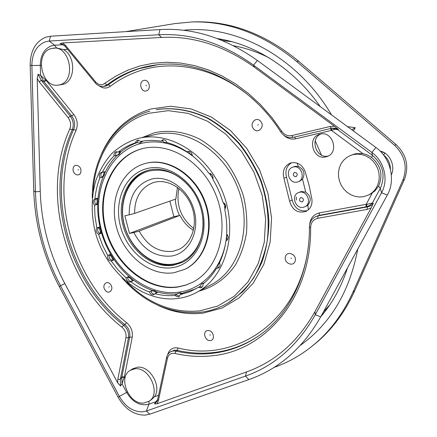 <?xml version="1.0" encoding="UTF-8"?>
<svg xmlns="http://www.w3.org/2000/svg" width="437" height="437" viewBox="0 0 437 437"><rect width="100%" height="100%" fill="white"/><g stroke="black" fill="none" stroke-linecap="round" stroke-linejoin="round"><path stroke-width="0.66" d="M297.105 182.103C289.026 184.163 284.591 169.818 292.522 167.256L293.391 167C301.344 164.853 305.982 178.995 298.231 181.754L297.105 182.103M292.522 167.256L295.172 166.344L298.34 166.464C303.955 169.348 305.354 173.571 302.519 179.121L299.891 181.082M295.794 176.772L296.095 176.679C297.952 174.527 297.488 173.079 294.702 172.342L294.423 172.424C292.544 174.565 293.003 176.013 295.794 176.772M303.305 207.285C295.472 209.165 290.823 195.53 298.318 192.651L299.602 192.247C307.315 190.286 312.155 203.724 304.84 206.783L303.305 207.285M298.433 192.602L301.361 191.493L305.714 192.133C310.865 196.055 311.576 200.392 307.845 205.155L306.441 206.035M301.994 201.976L302.42 201.839C304.136 199.693 303.633 198.267 300.913 197.568L300.509 197.693C298.771 199.835 299.269 201.26 301.994 201.976M58.094 85.133L63.125 84.325C75.59 81.271 75.972 56.007 63.463 49.599L56.482 47.895L50.67 48.687C34.419 53.472 41.548 88.017 58.094 85.133L60.131 84.691C76.229 80.692 70.166 46.076 53.609 48.092M134.798 368.823L130.231 370.33C117.471 377.186 128.937 404.891 143.795 403.051L149.099 401.226C161.411 393.884 149.296 366.501 134.798 368.823M151.24 399.789L154.359 396.791C162.274 386.75 149.869 365.256 137.404 367.249L132.848 368.757L130.45 370.199M65.168 46.382L62.791 44.383L60.055 43.624L62.677 42.935L65.446 45.333L95.539 81.812C97.741 84.314 100.22 85.21 102.985 84.488L115.789 76.169L127.473 70.308L139.906 65.982L152.972 63.272L166.519 62.267L180.394 63.021L194.432 65.566L208.449 69.925L222.264 76.076L235.685 83.975L248.516 93.551L260.567 104.689L271.656 117.263L281.614 131.105C284.263 134.825 287.644 136.322 291.752 135.585L330.061 126.495L334.469 126.304L338.407 129.505L337.588 129.614L372.4 155.332L371.701 157.533L367.402 154.988L362.754 153.562L355.532 153.731L350.807 155.321M353.506 154.523L350.479 155.452L346.727 157.495L343.526 160.341L341.018 163.859L339.309 167.895L338.473 172.265L338.533 176.772L339.494 181.224L341.308 185.425L343.897 189.194L347.153 192.362L350.927 194.787L355.062 196.366L359.378 197.011L363.677 196.699L369.047 194.804L372.439 192.466L375.268 189.418L377.41 185.774L378.77 181.699L379.283 177.351L378.934 172.926L377.726 168.611L375.716 164.591L372.99 161.04L369.664 158.107L365.884 155.922L361.814 154.567L357.63 154.097L353.506 154.523M148.094 170.315C127.975 176.379 117.591 202.249 124.512 226.246C131.176 250.308 153.808 268.192 174.494 264.718L182.338 262.38M184.643 269.389L185.255 269.094C205.663 259.37 215.19 229.021 205.172 201.932C195.383 174.762 168.474 157.555 146.542 163.159L144.964 163.575C121.344 169.96 108.879 199.747 116.608 227.595C124.021 255.519 150.104 276.583 174.155 272.699L184.731 269.345C205.15 259.622 214.676 229.239 204.647 202.129C194.847 174.931 167.923 157.708 145.974 163.312L144.964 163.575M177.854 287.043L185.523 285.241L192.804 282.176C218.068 269.367 229.616 230.955 216.654 196.879C203.959 162.701 169.993 141.49 142.582 148.596L142.205 148.689C111.888 156.375 95.861 194.012 105.339 229.223C114.407 264.527 147.149 291.626 177.854 287.043M142.855 148.525L142.779 148.547C112.478 156.233 96.446 193.837 105.912 229.015C114.975 264.292 147.695 291.359 178.383 286.776L185.649 285.104L192.575 282.297M139.19 231.113C147.482 245.933 158.697 252.662 172.828 251.313L178.443 249.593C191.739 243.791 198.147 224.667 192.083 207.417C186.173 190.117 169.19 178.771 155.031 182.142L153.267 182.617C140.861 187.462 134.634 197.721 134.591 213.393L129.237 214.818C128.991 195.874 136.519 183.933 151.825 179.001C168.709 174.86 189.046 189.887 194.312 211.104C199.829 232.271 188.784 253.34 171.659 256.027C155.561 257.448 142.959 249.625 133.853 232.56L139.19 231.113L179.552 215.512C177.029 210.323 175.619 204.887 175.335 199.212M193.427 230.326C187.779 226.819 183.332 221.909 180.082 215.583M192.755 190.811C180.459 174.527 166.126 167.89 149.738 170.9C129.248 175.674 117.93 201.058 124.37 225.137C130.526 249.27 153.081 267.51 173.718 264.019C192.133 261.413 205.576 240.825 202.752 217.697M323.32 312.084L329.793 304.895M232.069 41.728L222.154 40.483M384.533 152.945L380.627 151.235C390.268 153.36 395.518 166.715 391.344 174.729M384.855 153.502L383.473 154.884M119.76 151.765C119.29 153.731 118.241 154.955 116.608 155.441L114.008 155.927C113.789 153.748 114.505 152.36 116.166 151.77L118.236 152.131L120.574 151.568C120.104 153.534 119.055 154.758 117.427 155.239L116.581 155.446M142.271 141.184L139.78 142.932L136.857 142.522L135.355 142.872L136.147 141.075L137.65 140.135L140.834 141.451C147.345 140.14 154.059 140.058 160.974 141.206L162.821 139.807C164.651 139.556 166.011 140.457 166.896 142.511C173.811 144.407 180.492 147.493 186.938 151.765L187.757 151.399C190.374 151.186 191.903 152.622 192.34 155.714C198.513 160.647 204.03 166.508 208.891 173.292C212.087 173.762 213.398 175.761 212.83 179.285C217.178 186.506 220.554 194.197 222.952 202.353C225.896 204.232 226.486 206.575 224.727 209.389C226.475 217.664 227.114 225.863 226.65 233.975C228.748 236.657 228.649 238.892 226.35 240.683L226.656 240.514M143.03 141.058L140.501 142.757M260.616 121.311C265.417 126.506 258.048 134.443 253.629 128.904C248.866 123.769 256.137 115.783 260.616 121.311M258.371 124.594L257.885 125.124L258.371 124.594M295.193 260.856C293.751 267.439 283.542 263.145 285.41 256.792C286.787 250.204 297.084 254.438 295.193 260.856M291.566 258.431L290.884 258.147L291.566 258.431M210.295 340.543C204.844 341.379 202.173 330.962 207.739 330.563C213.212 329.678 215.9 340.188 210.295 340.543M210.131 335.261L209.951 334.567L210.131 335.261M105.224 290.244C101.302 285.519 106.814 279.467 110.517 284.487C114.472 289.256 108.884 295.265 105.224 290.244M108.835 287.054L109.201 286.656L108.835 287.054M73.159 168.54C73.929 162.504 82.047 165.842 80.872 171.752C80.058 177.788 71.996 174.396 73.159 168.54M77.955 169.72L78.496 169.944L77.955 169.72M143.68 80.49C149.012 78.6 151.808 89.541 146.34 90.874C141.031 92.704 138.25 81.872 143.68 80.49M146.089 85.155L146.275 85.876L146.089 85.155M167.234 142.604C165.459 142.965 163.859 142.38 162.438 140.851L160.974 141.206M192.302 155.151L189.969 153.791L188.352 151.382L186.938 151.765M225.967 240.831C224.837 248.729 222.684 256.027 219.505 262.73C220.483 265.046 220.117 266.799 218.396 267.979L216.55 268.258L217.877 267.586L218.161 264.888L219.549 262.817M216.55 268.258C212.814 274.469 208.312 279.702 203.047 283.957L202.926 285.836L202.003 287.267L200.654 287.874L198.387 287.327L199.736 286.617L201.905 283.706L203.937 283.225M198.387 287.327L189.844 291.779L180.295 294.642L178.864 296.723L178.012 297.002L174.729 295.439L177.641 293.533L179.454 293.222L181.055 293.609L181.672 293.926L180.295 294.642M177.444 293.62L180.197 292.839L182.415 293.538L181.672 293.926M37.2 78.431L38.101 74.274L41.291 80.375L39.161 81.779L37.2 78.431L40.242 191.368C41.324 223.771 49.518 254.498 64.818 283.553L60.492 285.705L119.47 396.605C125.359 406.694 132.968 411.78 142.309 411.867L146.406 411.048L245.447 376.11C274.633 365.802 297.903 345.361 315.252 314.787L381.545 192.733C388.793 180.039 384.325 161.253 371.892 152.447L253.526 65.135C222.613 43.11 191.013 32.983 158.724 34.763L49.19 41.045L44.973 41.903C36.386 45.738 32.021 53.62 31.874 65.55L35.435 191.843L33.758 190.822C34.938 224.558 43.481 256.546 59.394 286.798L118.061 397.162C124.971 409.016 133.93 415.008 144.937 415.139L149.776 414.183L248.844 379.584C278.839 369.101 302.792 348.191 320.709 316.852L387.319 195.06C395.922 180.104 390.651 157.877 375.946 147.515L257.426 60.481C225.612 37.932 193.132 27.629 159.986 29.569L50.545 36.216L45.568 37.243C35.452 41.799 30.317 51.091 30.158 65.118L33.758 190.822M178.378 298.422C142.943 303.376 105.585 272.087 95.146 231.626C91.043 214.032 91.24 197.098 95.736 180.831C99.51 170.594 104.771 161.586 111.528 153.797C119.044 146.908 127.604 141.878 137.196 138.698L139.01 138.256C170.343 130.734 208.957 155.146 223.498 194.274C238.334 233.298 225.405 277.189 196.918 292.277C191.078 295.45 184.9 297.499 178.378 298.422M291.463 162.755L290.201 163.121C284.279 166.022 282.182 171.047 283.913 178.192L289.594 201.178C292.446 210.295 297.985 213.677 306.206 211.311C310.62 208.788 312.51 204.702 311.887 199.059L309.057 185.179L305.124 171.49C302.349 164.896 297.799 161.985 291.463 162.755M291.594 162.728C286.563 165.945 284.88 170.763 286.535 177.182L292.178 200.042C294.565 208.34 299.607 211.885 307.304 210.672M325.773 156.905L327.166 156.495C339.44 152.502 332.655 130.581 320.234 134.137L319.496 134.339C306.769 137.808 313.039 160.27 325.773 156.905M320.813 134.017C309.38 138.748 316.295 159.199 328.231 155.993L328.291 155.982M125.993 277.828L128.238 276.823C130.384 277.042 132.007 278.358 133.105 280.772L130.073 282.073C127.762 282.012 126.402 280.598 125.993 277.828L118.137 269.957L111.216 261.004C108.469 260.419 107.3 258.562 107.71 255.437L110.004 254.52C112.036 255.667 113.205 257.513 113.5 260.07L111.216 261.004M131.941 281.302L131.526 281.412C129.221 281.352 127.861 279.937 127.451 277.173C129.603 277.397 131.226 278.713 132.324 281.128M149.372 291.927L151.557 290.862C153.529 290.097 155.392 290.681 157.162 292.615L153.278 294.795C151.524 294.871 150.224 293.915 149.372 291.927C142.872 289.54 136.705 286.164 130.871 281.794M154.66 294.096C152.923 294.15 151.634 293.2 150.798 291.233C152.764 290.468 154.632 291.058 156.402 292.987M179.47 296.27L176.116 294.724M202.145 287.142L199.736 286.617M218.986 267.57L217.877 267.586M96.08 204.838L94.55 205.319C92.611 202.637 92.737 200.501 94.922 198.917L97.282 198.201C98.292 200.632 98.167 202.763 96.905 204.582L96.08 204.838C94.146 202.162 94.272 200.031 96.457 198.447C97.467 200.889 97.342 203.014 96.08 204.838M103.815 171.976C104.039 174.609 103.225 176.444 101.384 177.471L99.849 177.897C98.833 175.237 99.341 173.418 101.368 172.446L104.64 171.752C104.858 174.385 104.05 176.22 102.209 177.247L101.384 177.471C100.472 175.324 100.734 173.626 102.171 172.375M115.532 155.55L115.718 153.289L116.958 151.71M136.857 142.522L138.42 140.075M162.438 140.851L163.575 139.736M112.702 260.392C109.96 259.813 108.797 257.961 109.206 254.837C111.238 255.989 112.402 257.841 112.702 260.392M100.073 233.768L98.56 234.319C96.042 232.571 95.479 230.436 96.877 227.906L99.21 227.087C100.843 229.004 101.406 231.135 100.887 233.478L100.073 233.768C97.56 232.031 97.003 229.9 98.396 227.371C100.029 229.294 100.592 231.424 100.073 233.768M59.394 286.798L60.492 285.705C44.924 256.12 36.571 224.831 35.435 191.843L40.242 191.368M166.628 357.428L157.642 399.56L158.391 400.674L157.107 403.728L246.561 371.925C275.179 361.727 297.979 341.63 314.957 311.641L371.21 207.848L367.08 209.432L367.353 206.903C370.052 206.411 372.024 205.188 373.285 203.227L371.21 207.848M334.469 126.304L254.553 67.298C224.29 45.716 193.323 35.763 161.635 37.44L62.677 42.935M157.107 403.728L154.447 403.952L156.839 401.69L157.615 399.686M121.918 376.82L124.381 376.923L124.163 377.41L121.825 377.24L129.734 337.074L128.467 337.768L120.29 379.414L120.481 385.964L117.717 382.905L117.821 379.311L125.96 337.626C126.49 333.546 125.14 330.061 121.912 327.171C64.922 282.717 40.57 192.952 69.794 128.953C71.264 125.004 70.712 121.235 68.139 117.64L39.161 81.779M64.818 283.553L117.717 382.905M370.429 194.094L374.88 190.996L378.557 186.124C383.238 175.204 380.949 165.672 371.701 157.533M330.946 128.451L332.104 130.106L331.486 130.395L330.394 128.582M46.136 79.539L46.158 80.397L44.033 81.795L43.733 81.435L45.71 80.031L46.158 80.397L73.809 114.516C77.409 119.53 78.174 124.791 76.104 130.297C47.502 192.324 71.122 279.625 126.588 322.637C131.1 326.663 132.985 331.519 132.231 337.217L124.381 376.923L125.031 378.152M365.911 206.827L366.19 204.319L366.894 204.341L366.441 206.734L319.147 215.326L318.12 215.84L367.353 206.903L366.441 206.734L369.74 205.423L372.335 203.063L366.894 204.341M38.101 74.274L40.57 75.355L43.733 81.435L41.291 80.375L70.27 116.198L71.684 115.958L44.033 81.795M41.182 65.332L40.308 65.342L40.57 75.355L45.71 80.031M30.158 65.118L31.874 65.55L40.308 65.342C40.455 55.51 44.082 49.031 51.184 45.907L54.663 45.213L62.546 44.782L64.261 45.437M60.055 43.624L63.78 45.027M154.447 403.952L155.971 401.679L157.369 400.543M149.776 414.183L146.406 411.048L148.87 404.22L155.971 401.679L157.637 399.571M149.126 401.21L148.87 404.22C140.13 406.257 132.717 402.319 126.632 392.399L122.027 383.762L124.163 377.41M120.481 385.964L122.027 383.762L121.825 377.24L120.29 379.414L117.821 379.311M332.104 130.106L335.004 129.281L337.588 129.614L331.814 128.254M338.407 129.505L335.458 128.27L332.027 128.216M65.446 45.333L65.239 46.469L95.211 82.811M330.061 126.495L331.404 128.341L293.145 137.371L331.377 128.347M96.877 227.906L95.015 216.61L94.55 205.319M94.922 198.917C95.637 191.51 97.282 184.501 99.849 177.897M102.28 172.386C105.383 166.126 109.294 160.641 114.008 155.927M118.236 152.131C123.381 147.974 129.09 144.887 135.355 142.872M174.729 295.439C168.169 296.007 161.586 295.423 154.988 293.691M107.71 255.437L102.52 245.162L98.56 234.319M201.992 283.657L204.374 282.854M227.218 240.055L226.595 237.225L227.18 234.554M225.497 208.209L224.039 202.976M213.076 178.192L211.251 176.155L210.323 173.489M296.368 200.037L296.297 196.967M125.632 31.655L174.866 23.593L192.231 21.937C228.77 21.069 263.587 34.255 296.69 61.508L394.562 145.319C404.941 155.43 407.71 167.065 402.859 180.235L352.932 292.2L354.636 290.938C344.897 312.346 331.841 329.859 315.459 343.477L313.657 344.913C330.077 331.257 343.171 313.684 352.932 292.2M274.032 367.424C288.273 362.464 301.475 354.959 313.657 344.913M312.313 346.017L315.459 343.477M296.69 61.508L298.668 61.24L396.173 144.658C406.514 154.714 409.261 166.3 404.427 179.41L354.636 290.938M298.668 61.24C265.691 34.113 230.982 20.981 194.541 21.85L191.947 21.948M347.486 126.615L355.286 127.697L353.353 130.925M351.752 129.751L355.286 127.697M268.815 57.706C257.262 51.916 245.512 47.928 233.566 45.738M178.897 188.434C175.778 204.816 180.749 218.194 193.81 228.567M179.552 215.512L173.86 216.648L169.873 201.113M315.235 140.823L321.452 155.091M134.591 213.393L175.843 199.032L177.46 187.347M133.853 232.56L129.467 233.413L173.86 216.648M129.467 233.413L124.856 215.725L129.237 214.818M308.358 209.864L307.845 205.155M173.429 265.21L182.098 262.495C199.736 254.383 208.231 228.092 199.605 204.33C191.171 180.497 167.786 165.361 148.908 170.108L147.504 170.474C127.145 176.231 116.45 202.156 123.289 226.339C129.86 250.592 152.617 268.7 173.429 265.21M193.575 156.714C176.297 143.615 158.729 139.206 140.867 143.483C108.321 151.89 91.273 192.307 101.433 230.004C111.162 267.805 146.155 296.914 179.165 292.129C201.621 289.136 220.723 269.858 225.634 243.005M172.844 267.597C150.902 271.24 126.981 251.827 120.437 226.197C113.593 200.632 125.539 173.631 147.313 168.502C168.972 162.968 195.415 182.284 202.222 209.809C209.356 237.264 194.875 264.358 172.844 267.597M148.875 170.113L147.504 170.474M321.719 315.006L324.434 312.28M223.181 39.625L219.303 39.33M183.453 30.257C235.925 24.379 297.444 56.865 331.557 114.92M142.304 137.513L154.223 132.843C168.9 129.565 184.846 131.717 200.009 139.31C209.869 145.313 218.779 153.037 226.737 162.488C233.926 172.746 239.503 183.928 243.464 196.038C246.37 208.389 247.386 220.63 246.512 232.768C244.551 244.529 240.874 255.213 235.483 264.817C226.339 278.167 213.709 287.185 199.332 290.993M196.918 292.277L211.743 284.405C239.787 269.542 252.608 226.748 238.187 188.833C224.055 150.809 186.255 127.145 155.397 134.541L139.01 138.256M258.726 335.851C244.387 345.416 228.901 351.026 212.278 352.681C200.556 353.806 188.85 353.03 177.165 350.337L175.958 351.08C187.659 353.784 199.381 354.571 211.12 353.446C228.622 351.709 244.829 345.612 259.736 335.141C289.807 313.995 309.833 273.147 309.407 226.989L310.631 227.464C311.657 298.291 264.522 352.102 210.612 355.904C198.709 357.024 186.823 356.21 174.958 353.451C171.042 352.834 168.535 354.478 167.431 358.367L158.391 400.674M104.962 83.456L106.994 84.947L103.427 86.444L106.005 86.002L108.381 84.767C117.75 77.595 128.117 72.209 139.485 68.604L157.976 64.687M167.742 354.538C168.846 350.583 171.271 348.333 175.029 347.781L178.154 347.983C236.275 363.191 299.984 320.545 308.424 245.802M178.154 347.983L177.165 350.337L174.483 350.163L170.441 351.823M254.46 100.499C220.395 69.341 176.401 59.044 141.091 70.373C129.882 73.908 119.651 79.201 110.403 86.253L108.381 84.767L106.994 84.947C121.841 73.58 138.862 66.823 158.052 64.681C200.807 59.711 250.947 85.291 280.789 132.007C283.968 136.47 288.087 138.261 293.145 137.371L291.752 135.585M127.025 282.318C148.493 303.868 172.773 313.378 199.862 310.86L217.97 305.955L234.352 296.155L248.074 281.799L258.283 263.495L264.292 242.153L265.63 218.926L262.145 195.148L253.99 172.222L241.639 151.513L225.863 134.219L207.635 121.289L188.041 113.347L168.207 110.676L149.192 113.232C116.892 122.016 95.058 154.523 93.185 191.319M101.471 153.95C111.708 131.04 128.205 116.045 150.973 108.955L170.648 106.257L191.188 108.96L211.492 117.127L230.392 130.472L246.747 148.345L259.54 169.769L267.979 193.498L271.568 218.112L270.142 242.147L263.877 264.227L253.258 283.143L239.006 297.968L222.018 308.063L203.265 313.1C187.784 314.919 172.604 312.286 157.719 305.195M228.07 302.967L242.715 291.79C250.723 283.094 257.251 272.906 262.304 261.228C266.373 248.866 268.586 235.745 268.941 221.865C268.171 207.81 265.51 193.935 260.949 180.246C255.361 166.95 248.227 154.764 239.552 143.697C230.146 133.504 219.849 125.113 208.651 118.52C191.504 110.058 173.582 107.081 156.746 109.572L156.2 109.671C173.047 107.18 190.98 110.162 208.138 118.629C219.347 125.233 229.649 133.635 239.061 143.839C247.746 154.917 254.886 167.109 260.479 180.421C267.602 200.867 269.809 222.367 266.947 242.508C264.156 255.569 259.66 267.471 253.46 278.205C246.413 288.07 238.165 296.193 228.726 302.579L228.065 302.972M286.535 177.182L283.913 178.192M314.957 311.641L315.252 314.787L320.709 316.852M246.561 371.925L245.447 376.11L248.844 379.584M161.635 37.44L158.724 34.763L159.986 29.569M254.553 67.298L253.526 65.135L257.426 60.481M387.319 195.06L381.545 192.733L380.31 188.331C385.724 175.734 383.085 164.733 372.4 155.332L371.892 152.447L375.946 147.515M378.557 186.124L380.31 188.331L372.335 203.063L373.285 203.227M127.282 392.022L118.061 397.162M56.482 47.895L54.663 45.213L49.19 41.045L50.545 36.216M154.359 396.791L158.56 395.272M309.62 224.618C310.341 218.243 313.635 214.327 319.502 212.874L366.19 204.319L372.248 193.067M362.754 153.562L331.486 130.395L295.663 138.802C291.239 139.693 287.256 138.496 283.717 135.202M110.403 86.253C106.754 88.755 103.023 88.624 99.204 85.854M67.642 49.386L63.463 49.599M149.809 111.14L149.76 111.151C114.467 120.765 91.748 157.839 92.278 198.027M367.08 209.432L317.759 218.309C313.269 219.45 310.893 222.504 310.631 227.464M126.588 322.637L124.895 324.571C68.702 280.893 44.749 192.444 73.656 129.494L72.247 129.762C43.334 192.837 67.347 281.45 123.611 325.237L124.895 324.571C128.762 328.018 130.379 332.186 129.734 337.074L132.231 337.217M292.178 200.042L289.594 201.178M68.139 117.64L70.27 116.198C73.361 120.508 74.022 125.026 72.247 129.762L69.794 128.953M76.104 130.297L73.656 129.494C75.426 124.769 74.771 120.257 71.684 115.958L73.809 114.516M121.912 327.171L123.611 325.237C127.489 328.695 129.106 332.874 128.467 337.768L125.96 337.626M167.431 358.367L166.655 357.308L167.267 355.439L168.535 353.435L170.283 351.922L172.954 350.944L175.958 351.08L174.958 353.451M309.407 226.989C309.527 222.373 311.483 218.981 315.263 216.812L318.12 215.84L317.759 218.309M319.502 212.874L319.147 215.326L315.519 216.686M295.663 138.802L294.538 137.043M95.539 81.812L95.277 82.888C97.571 85.548 100.286 86.734 103.427 86.444M281.614 131.105L280.789 132.007M402.859 180.235L404.427 179.41M394.562 145.319L396.173 144.658M357.799 249.03C349.584 291.725 330.476 323.806 300.465 345.274M226.016 240.809L226.803 234.123M225.071 208.984L224.503 206.472M224.028 204.565L223.487 202.604M212.983 178.782L211.929 177.116M211.055 175.794L209.296 173.281M298.34 166.464L297.034 163.077M305.714 192.133L302.519 179.121M176.936 293.926C170.031 294.44 163.132 293.697 156.238 291.703M152.655 290.545C145.384 287.945 138.556 284.126 132.154 279.096M129.855 277.216C123.398 271.705 117.772 265.254 112.975 257.852M111.697 255.82C107.027 248.145 103.482 239.957 101.067 231.244M100.477 229.021C98.314 220.33 97.396 211.634 97.73 202.932M97.883 200.201C98.5 191.805 100.297 183.901 103.285 176.482M104.667 173.298C107.863 166.431 112.019 160.434 117.127 155.315M120.361 152.333C125.37 148.077 130.947 144.844 137.098 142.642M217.424 38.614C255.039 44.137 293.937 68.773 320.255 106.623M383.468 154.873C388.023 158.522 390.345 163.334 390.421 169.31M201.058 312.209C170.829 314.744 144.461 303.283 121.956 277.834M201.113 312.204C210.902 310.931 220.106 307.724 228.726 302.579M139.78 142.932L140.583 142.741M194.541 21.85L192.231 21.937M347.535 267.805C341.417 286.77 332.481 303.103 320.736 316.809M185.255 269.094L184.731 269.345M181.961 293.303L195.863 288.857M370.997 193.799L369.047 194.804M151.502 399.615L149.099 401.226M304.84 206.783L306.572 205.974M298.231 181.754L299.995 181.044"/></g></svg>
